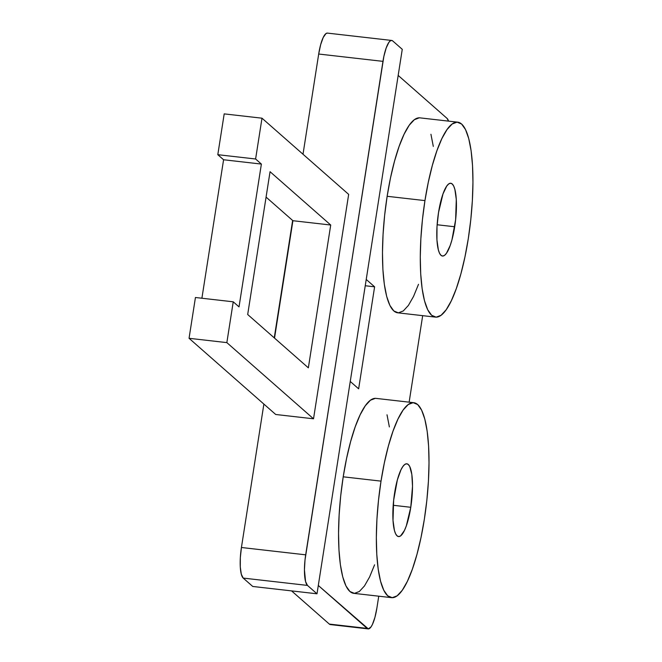 <?xml version="1.0" encoding="UTF-8"?>
<svg xmlns="http://www.w3.org/2000/svg" width="662" height="662" viewBox="0 0 662 662"><rect width="100%" height="100%" fill="white"/><g stroke="black" fill="none" stroke-linecap="round" stroke-linejoin="round"><path stroke-width="0.99" d="M394.593 493.066A36.625 8.97 -83.5 0 1 406.84 463.789A36.625 8.97 -83.5 0 1 410.771 507.291L393.203 505.28L410.771 507.291L412.517 486.256L411.83 474.439L409.745 466.544L408.272 464.476L406.592 463.772L404.755 464.467L402.835 466.544L400.915 469.904L397.349 479.942L393.658 500.166L393.013 520.398L394.42 530.444L395.619 533.804L397.092 535.881L398.781 536.584L400.618 535.881L404.449 530.452L406.303 525.926L410.771 507.291A36.625 8.97 -83.5 0 1 398.532 536.568A36.625 8.97 -83.5 0 1 394.593 493.066M374.576 564.827L369.611 576.95L364.464 585.961L359.334 591.505L354.418 593.375L349.908 591.497L345.969 585.944L342.75 576.925L340.392 564.802L338.969 550.014L338.547 533.158L339.134 514.862L340.707 495.838L343.214 476.814A98.108 24.031 96.5 0 0 353.756 593.334L391.556 597.654A98.108 24.031 -83.5 0 1 381.014 481.133L343.214 476.814L346.557 458.526L350.595 441.67L355.188 426.891L360.153 414.768L365.3 405.765L370.43 400.22L375.346 398.35M413.808 402.703L376.008 398.383A98.108 24.031 96.5 0 0 343.214 476.814L381.014 481.133A98.108 24.031 -83.5 0 1 413.808 402.703A98.108 24.031 -83.5 0 1 424.35 519.223A98.108 24.031 -83.5 0 1 391.556 597.654M457.74 122.172A98.108 24.031 -83.5 0 1 468.282 238.692L470.79 219.668L472.362 200.644L472.949 182.356L472.527 165.492L471.104 150.713L468.737 138.581L465.527 129.57L461.588 124.017L457.078 122.139L452.154 124.009L447.032 129.553L441.885 138.557L436.92 150.679L432.327 165.459L428.289 182.315L424.946 200.603A98.108 24.031 -83.5 0 1 457.74 122.172L419.94 117.861A98.108 24.031 96.5 0 0 387.146 196.291A98.108 24.031 96.5 0 0 397.688 312.812L435.488 317.123A98.108 24.031 -83.5 0 1 424.946 200.603L387.146 196.291L424.946 200.603L422.439 219.627L420.867 238.651L420.279 256.947L420.701 273.803L422.124 288.582L424.483 300.714L427.702 309.733L431.641 315.286L436.15 317.164L441.066 315.294L446.196 309.75L451.343 300.738L456.308 288.615L460.901 273.845L464.939 256.988L468.282 238.692A98.108 24.031 -83.5 0 1 435.488 317.123M438.525 212.535A36.625 8.97 -83.5 0 1 450.764 183.258A36.625 8.97 -83.5 0 1 454.703 226.76L437.127 224.757L454.703 226.76A36.625 8.97 -83.5 0 1 442.456 256.037A36.625 8.97 -83.5 0 1 438.525 212.535L442.994 193.9L446.767 186.014L448.687 183.945L450.516 183.242L452.204 183.945L453.677 186.022L454.877 189.382L456.284 199.428L455.638 219.66L451.947 239.884L450.234 245.395L446.461 253.289L444.541 255.358L442.704 256.053L441.024 255.35L439.551 253.281L438.352 249.913L436.937 239.867L437.003 226.743L438.525 212.535M239.023 306.887L233.239 301.814L195.439 297.495L233.239 301.814L226.851 342.618L189.051 338.299L195.439 297.495L189.051 338.299L226.851 342.618L313.523 418.798L275.715 414.486L189.051 338.299L275.715 414.486L313.523 418.798L348.667 194.38L261.995 118.192L255.606 158.996L217.806 154.685L224.195 113.881L261.995 118.192L224.195 113.881L217.806 154.685L255.606 158.996L261.382 164.077L223.582 159.757L217.806 154.685L223.582 159.757L261.382 164.077L239.023 306.887L233.239 301.814L226.851 342.618L313.523 418.798L348.667 194.38L261.995 118.192L255.606 158.996L261.382 164.077L239.023 306.887M201.902 298.231L223.582 159.757L201.902 298.231M330.719 225.022L308.351 367.84L247.687 314.508L270.055 171.698L330.719 225.022L292.918 220.711L330.719 225.022L308.351 367.84L247.687 314.508L270.055 171.698L330.719 225.022M274.531 338.108L292.918 220.711L266.074 197.111L292.918 220.711L274.531 338.108M307.466 585.415A26.166 6.405 -83.5 0 1 305.687 554.83L241.423 547.499A26.166 6.405 96.5 0 0 243.202 578.083L307.466 585.415L316.999 593.797L252.735 586.458L243.202 578.083L252.735 586.458L316.999 593.797L307.466 585.415L305.563 581.534L304.437 569.858L305.017 559.903L382.959 61.359L318.695 54.027L303.006 154.238L318.695 54.027L382.959 61.359A26.166 6.405 -83.5 0 1 391.705 40.448A26.166 6.405 -83.5 0 1 392.732 40.936L402.264 49.319L392.732 40.936L391.532 40.44L390.216 40.936L388.851 42.409L386.153 48.045L383.852 56.485L305.687 554.83L241.423 547.499L240.331 557.644L240.289 567.02L241.299 574.194L243.202 578.083L307.466 585.415M292.637 220.463L274.25 337.86L292.637 220.463M263.881 404.077L241.423 547.499L263.881 404.077M391.705 40.448L327.442 33.108A26.166 6.405 96.5 0 0 318.695 54.027L320.665 44.652L323.213 37.477L325.952 33.596L327.26 33.1M402.264 49.319L316.999 593.797L402.264 49.319M447.007 118.349A26.166 6.405 -83.5 0 1 448.579 121.129L447.007 118.349L398.176 75.427L447.007 118.349M366.227 279.447L374.609 286.82L365.242 285.744L374.609 286.82L358.638 388.826L350.256 381.461L358.638 388.826L374.609 286.82L366.227 279.447M368.163 628.892A26.166 6.405 -83.5 0 0 376.901 607.973L374.94 617.348L372.392 624.523L371.018 626.922L368.337 628.9L318.306 585.481L367.137 628.395L329.328 624.084L291.57 590.893L329.328 624.084A26.166 6.405 96.5 0 0 330.355 624.572L368.163 628.892A26.166 6.405 -83.5 0 1 367.137 628.395L330.537 624.589M376.901 607.973L378.747 596.189L376.901 607.973M409.133 402.165L422.679 315.658L409.133 402.165M387.013 414.793L389.372 426.924M418.508 284.304L413.543 296.427L408.396 305.43L403.266 310.975L398.35 312.845L393.832 310.966L389.893 305.414L386.682 296.402L384.324 284.271L382.901 269.492L382.479 252.627L383.066 234.34L384.639 215.315L387.146 196.291L390.481 177.995L394.527 161.139L399.12 146.368L404.077 134.245L409.224 125.234L414.354 119.69L419.269 117.819M430.937 134.27L433.304 146.401M381.014 481.133L384.357 462.837L388.395 445.981L392.988 431.21L397.953 419.087L403.1 410.076L408.231 404.532L413.146 402.662L417.664 404.54L421.603 410.092L424.814 419.112L427.172 431.243L428.595 446.022L429.017 462.879L428.43 481.175L426.858 500.199L424.35 519.223L421.015 537.511L416.969 554.367L412.376 569.146L407.411 581.269L402.273 590.272L397.142 595.817L392.227 597.687L387.709 595.808L383.77 590.256L380.559 581.244L378.192 569.113L376.777 554.334L376.347 537.47L376.935 519.182L378.515 500.158L381.014 481.133"/></g></svg>
